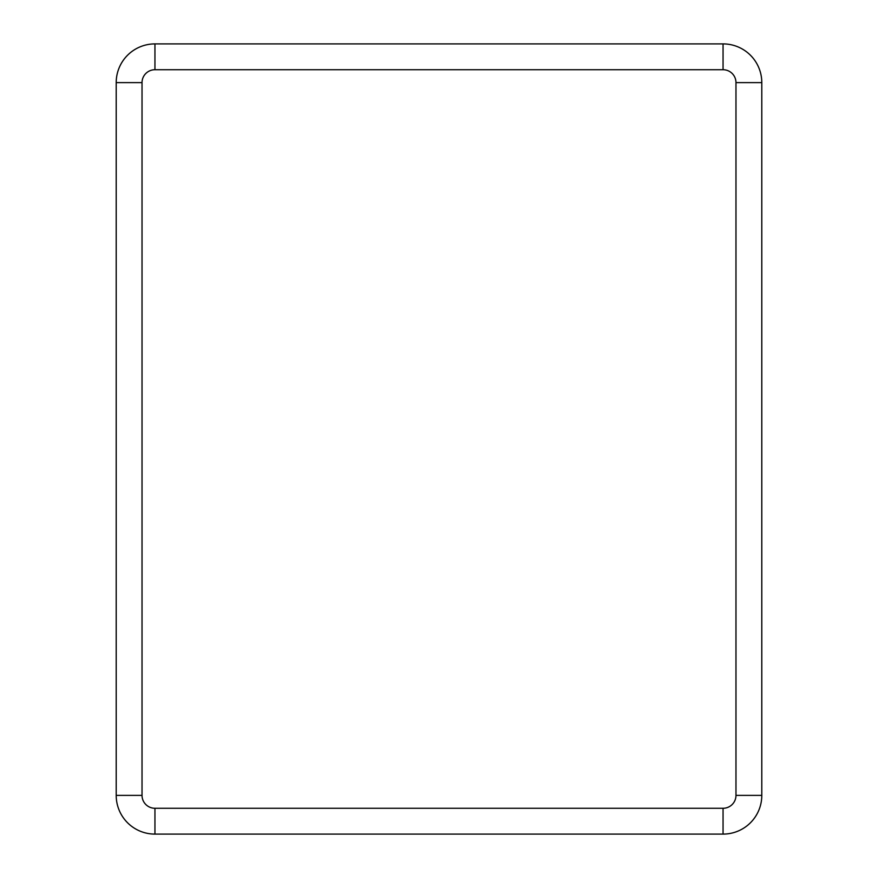 <?xml version="1.0" encoding="UTF-8"?>
<svg xmlns="http://www.w3.org/2000/svg" width="878" height="878" viewBox="0 0 878 878"><rect width="100%" height="100%" fill="white"/><g stroke="black" fill="none" stroke-linecap="round" stroke-linejoin="round"><path stroke-width="1.32" d="M116.203 278.249L116.203 289.872M116.203 599.751L116.203 588.128M116.203 795.369A38.731 38.731 0 0 0 154.945 834.1L723.055 834.1A38.731 38.731 0 0 0 761.797 795.369L761.797 82.631A38.731 38.731 0 0 0 723.055 43.9L154.945 43.9A38.731 38.731 0 0 0 116.203 82.631L116.203 795.369L142.027 795.369A12.907 12.907 0 0 0 154.945 808.276L154.945 834.1M761.797 278.249L761.797 289.872M761.797 599.751L761.797 588.128M735.973 795.369A12.907 12.907 0 0 1 723.055 808.276L723.055 834.1A38.731 38.731 0 0 0 761.797 795.369L735.973 795.369L735.973 82.631L761.797 82.631M735.973 82.631A12.907 12.907 0 0 0 723.055 69.724L154.945 69.724L154.945 43.9M142.027 795.369L142.027 82.631A12.907 12.907 0 0 1 154.945 69.724M723.055 808.276L154.945 808.276M723.055 69.724L723.055 43.9M142.027 82.631L116.203 82.631"/></g></svg>
